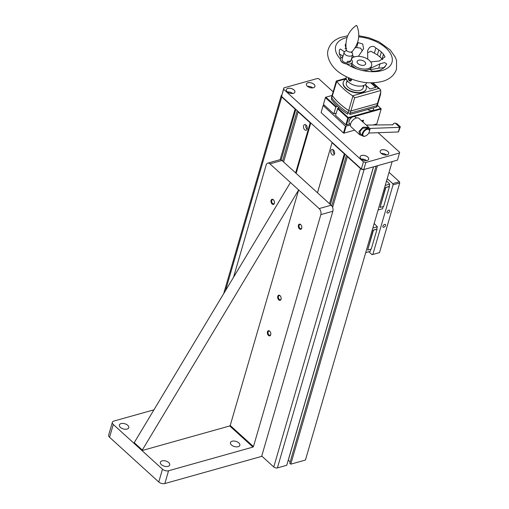 <?xml version="1.0" encoding="UTF-8"?>
<svg xmlns="http://www.w3.org/2000/svg" width="509" height="509" viewBox="0 0 509 509"><rect width="100%" height="100%" fill="white"/><g stroke="black" fill="none" stroke-linecap="round" stroke-linejoin="round"><path stroke-width="0.76" d="M121.059 423.596A4.88 2.691 16.2 0 0 119.38 424.97A4.88 2.691 16.2 0 0 121.702 428.266A4.88 2.691 16.2 0 0 127.072 429.068A4.88 2.691 16.2 0 0 128.752 427.694A4.88 2.691 16.2 0 0 126.429 424.398A4.88 2.691 16.2 0 0 121.059 423.596M238.161 446.679A4.88 2.691 -163.8 0 1 232.791 445.884A4.88 2.691 -163.8 0 1 230.469 442.588A4.88 2.691 -163.8 0 1 232.149 441.214A4.88 2.691 -163.8 0 1 237.518 442.016A4.88 2.691 -163.8 0 1 239.841 445.311A4.88 2.691 -163.8 0 1 238.161 446.679M267.448 331.804A2.66 1.661 -105.7 0 0 268.472 335.431A2.66 1.661 -105.7 0 0 270.731 334.788A2.66 1.661 -105.7 0 0 270.801 334.483A2.66 1.661 -105.7 0 0 269.935 331.397A2.66 1.661 -105.7 0 0 267.448 331.804M270.82 334.311A2.182 1.362 74.3 0 1 270.794 334.419A2.182 1.362 74.3 0 1 270.037 335.297A2.182 1.362 74.3 0 1 268.466 334.337A2.182 1.362 74.3 0 1 268.109 331.976A2.182 1.362 74.3 0 1 268.86 331.098A2.182 1.362 74.3 0 1 270.037 331.524M277.774 296.276A2.66 1.661 -105.7 0 0 278.792 299.903A2.66 1.661 -105.7 0 0 281.051 299.26A2.66 1.661 -105.7 0 0 281.121 298.955A2.66 1.661 -105.7 0 0 280.255 295.869A2.66 1.661 -105.7 0 0 277.774 296.276M281.146 298.783A2.182 1.362 74.3 0 1 281.114 298.891A2.182 1.362 74.3 0 1 280.364 299.769A2.182 1.362 74.3 0 1 278.786 298.808A2.182 1.362 74.3 0 1 278.429 296.448A2.182 1.362 74.3 0 1 279.18 295.57A2.182 1.362 74.3 0 1 280.364 295.996M298.414 225.22A2.66 1.661 -105.7 0 0 299.438 228.846A2.66 1.661 -105.7 0 0 301.697 228.204A2.66 1.661 -105.7 0 0 301.761 227.898A2.66 1.661 -105.7 0 0 300.895 224.813A2.66 1.661 -105.7 0 0 298.414 225.22M301.786 227.727A2.182 1.362 74.3 0 1 301.761 227.835A2.182 1.362 74.3 0 1 301.004 228.713A2.182 1.362 74.3 0 1 299.432 227.752A2.182 1.362 74.3 0 1 299.069 225.385A2.182 1.362 74.3 0 1 299.826 224.514A2.182 1.362 74.3 0 1 301.004 224.94M168.072 466.346A4.88 2.691 -163.8 0 1 162.695 465.544A4.88 2.691 -163.8 0 1 160.38 462.248A4.88 2.691 -163.8 0 1 162.053 460.874A4.88 2.691 -163.8 0 1 167.429 461.676A4.88 2.691 -163.8 0 1 169.745 464.971A4.88 2.691 -163.8 0 1 168.072 466.346M271.087 200.368A2.66 1.661 -105.7 0 0 272.105 203.988A2.66 1.661 -105.7 0 0 274.364 203.352A2.66 1.661 -105.7 0 0 274.434 203.046A2.66 1.661 -105.7 0 0 273.568 199.961A2.66 1.661 -105.7 0 0 271.087 200.368M274.459 202.875A2.182 1.362 74.3 0 1 274.427 202.983A2.182 1.362 74.3 0 1 273.677 203.861A2.182 1.362 74.3 0 1 272.099 202.9A2.182 1.362 74.3 0 1 271.742 200.533A2.182 1.362 74.3 0 1 272.5 199.655A2.182 1.362 74.3 0 1 273.677 200.088M164.84 483.55L168.555 470.761L252.973 447.08L253.45 446.59L230.221 425.467L298.643 189.946L319.143 208.588A4.435 2.768 74.3 0 1 320.842 214.626L332.861 211.254L261.639 456.395L164.84 483.55A4.435 2.45 -163.8 0 1 158.77 482.004L109.575 437.269A4.435 2.45 -163.8 0 1 108.652 435.093L112.368 422.305A4.435 2.45 -163.8 0 1 113.895 421.058L153.947 409.821M253.45 446.59L320.842 214.626M233.542 277.259L266.182 164.916A4.435 2.768 74.3 0 1 267.715 163.134A4.435 2.768 74.3 0 1 269.948 163.853L298.643 189.946L141.986 450.573L229.744 425.957L230.221 425.467M267.715 163.134L279.734 159.762A4.435 2.768 74.3 0 1 281.961 160.481L331.155 205.216A4.435 2.768 74.3 0 1 332.861 211.254M229.744 425.957L252.973 447.08M290.442 182.489L134.223 442.665L142.425 450.121M134.223 442.665L133.791 443.116L113.291 424.474A4.435 2.45 -163.8 0 1 112.368 422.305M168.555 470.761A4.435 2.45 -163.8 0 1 162.486 469.209L133.791 443.116M307.124 129.267A2.927 1.826 74.3 0 1 306.972 129.14A2.927 1.826 74.3 0 1 305.915 124.96M304.7 129.776A2.927 1.826 74.3 0 1 303.459 126.811A2.927 1.826 74.3 0 1 304.592 124.616A2.927 1.826 74.3 0 1 306.068 125.087A2.927 1.826 74.3 0 1 307.309 128.052A2.927 1.826 74.3 0 1 306.176 130.253A2.927 1.826 74.3 0 1 304.7 129.776M334.451 154.119A2.927 1.826 74.3 0 1 334.305 153.992A2.927 1.826 74.3 0 1 333.242 149.811M332.033 154.628A2.927 1.826 74.3 0 1 330.786 151.663A2.927 1.826 74.3 0 1 331.925 149.468A2.927 1.826 74.3 0 1 333.395 149.939A2.927 1.826 74.3 0 1 334.642 152.904A2.927 1.826 74.3 0 1 333.503 155.105A2.927 1.826 74.3 0 1 332.033 154.628M290.76 464.163L377.462 165.724L392.146 161.607L305.445 460.041L290.76 464.163L289.774 463.266L376.106 166.106M290.187 461.854L288.234 460.187M373.549 166.825L288.323 460.161M277.405 467.905L364.113 169.472L373.46 166.85L286.752 465.283L277.405 467.905A2.66 1.47 -163.8 0 1 273.766 466.976L261.741 456.045M363.719 169.548A2.66 1.47 -163.8 0 1 360.467 168.543L347.348 156.613L332.593 207.417M347.348 156.613L347.685 156.517M346.425 155.372L331.753 205.871M345.038 154.106L330.392 204.516M344.402 153.533L329.52 203.721M344.071 153.629L332.046 142.692L317.489 192.79M332.046 142.692L317.463 192.758M332.103 142.355L310.789 122.968L296.143 173.378M310.789 122.968L310.185 122.809L295.627 172.907M310.185 122.809L298.153 111.878L283.602 161.97M298.153 111.878L298.49 111.783M297.231 110.638L282.584 161.048M295.844 109.371L281.153 159.928M295.207 108.799L280.115 159.699M294.876 108.894L281.757 96.965A2.66 1.47 -163.8 0 1 281.203 95.66A2.66 1.47 -163.8 0 1 281.782 95.043M388.761 210.198A1.775 0.98 132.3 0 0 387.247 211.47A1.775 0.98 132.3 0 0 387.152 212.934A1.775 0.98 132.3 0 0 387.934 213.042A1.775 0.98 132.3 0 0 389.449 211.776A1.775 0.98 132.3 0 0 389.544 210.306A1.775 0.98 132.3 0 0 388.761 210.198M384.632 224.412A1.775 0.98 132.3 0 0 383.118 225.678A1.775 0.98 132.3 0 0 383.029 227.141A1.775 0.98 132.3 0 0 383.805 227.256A1.775 0.98 132.3 0 0 385.319 225.983A1.775 0.98 132.3 0 0 385.415 224.52A1.775 0.98 132.3 0 0 384.632 224.412M399.737 182.973L393.063 184.843L392.719 183.634L399.4 181.764L399.737 182.973L379.504 252.61L372.079 254.691L368.847 251.758M393.063 184.843L372.83 254.481L379.504 252.61M389.029 172.341L399.4 181.764M387.203 178.621L392.719 183.634M372.079 254.691L372.83 254.481M383.665 206.419L389.442 186.523L385.841 187.535L380.058 207.43L383.665 206.419M380.096 207.284L385.593 187.471L389.067 186.498L389.748 184.15L385.23 185.422M389.251 185.868L389.442 186.523M378.085 210.007L382.603 208.741L383.245 206.533M386.56 180.854L389.748 184.15M367.714 249.919L373.212 230.106L376.679 229.133L377.36 226.785L372.842 228.051M365.704 252.636L370.221 251.37L370.857 249.168M374.172 223.489L377.36 226.785M371.277 249.054L377.054 229.158L373.453 230.17L367.67 250.065L371.277 249.054M313.398 87.758A4.46 2.462 16.2 0 0 314.002 84.322A4.46 2.462 16.2 0 0 307.9 82.763A4.46 2.462 16.2 0 0 307.296 86.199A4.46 2.462 16.2 0 0 313.398 87.758A4.435 2.45 16.2 0 0 314.899 86.517A4.435 2.45 16.2 0 0 312.793 83.521A4.435 2.45 16.2 0 0 307.907 82.795A4.435 2.45 16.2 0 0 306.386 84.042A4.435 2.45 16.2 0 0 306.991 85.9M293.369 93.376A4.46 2.462 16.2 0 0 293.381 93.376A4.46 2.462 16.2 0 0 293.973 89.934A4.46 2.462 16.2 0 0 287.871 88.381A4.46 2.462 16.2 0 0 286.955 91.505A4.46 2.462 16.2 0 0 293.369 93.376A4.435 2.45 16.2 0 0 294.876 92.135A4.435 2.45 16.2 0 0 292.764 89.139A4.435 2.45 16.2 0 0 287.884 88.413A4.435 2.45 16.2 0 0 286.357 89.66A4.435 2.45 16.2 0 0 286.961 91.518M387.184 154.863A4.46 2.462 16.2 0 0 387.794 151.421A4.46 2.462 16.2 0 0 381.693 149.869A4.46 2.462 16.2 0 0 381.088 153.304A4.46 2.462 16.2 0 0 387.184 154.863A4.435 2.45 16.2 0 0 388.691 153.616A4.435 2.45 16.2 0 0 386.586 150.626A4.435 2.45 16.2 0 0 381.699 149.894A4.435 2.45 16.2 0 0 380.172 151.141A4.435 2.45 16.2 0 0 380.783 152.999M367.161 160.481A4.435 2.45 16.2 0 0 368.669 159.234A4.435 2.45 16.2 0 0 366.556 156.244A4.435 2.45 16.2 0 0 361.676 155.512A4.435 2.45 16.2 0 0 360.149 156.759A4.435 2.45 16.2 0 0 360.754 158.617A4.46 2.462 16.2 0 0 367.161 160.481A4.46 2.462 16.2 0 0 367.167 160.475A4.46 2.462 16.2 0 0 367.765 157.039A4.46 2.462 16.2 0 0 361.664 155.48A4.46 2.462 16.2 0 0 360.747 158.611M378.104 132.703L399.673 152.318L397.491 160.106L363.776 169.561L365.844 162.46L363.413 161.837L283.608 89.266L283.85 87.898L317.565 78.443L318.774 78.755L333.147 91.824M363.776 169.561L361.352 168.943L363.413 161.837M399.552 152.999L365.844 162.46M361.352 168.943L281.547 96.373L283.85 87.898M281.547 96.373L283.608 89.266M366.525 160.609A4.435 2.45 16.2 0 0 361.225 159.069M364.399 160.507A2.66 1.47 16.2 0 0 363.076 160.119M386.547 154.99A4.435 2.45 16.2 0 0 381.254 153.451M384.422 154.889A2.66 1.47 16.2 0 0 383.099 154.507M292.732 93.503A4.435 2.45 16.2 0 0 287.432 91.964M290.607 93.401A2.66 1.47 16.2 0 0 289.284 93.02M312.761 87.885A4.435 2.45 16.2 0 0 307.461 86.345M310.63 87.79A2.66 1.47 16.2 0 0 309.307 87.402M344.555 129.331A1.463 0.808 -163.8 0 1 344.383 129.903M346.012 126.544A11.974 6.604 -163.8 0 1 345.388 126.448A11.974 6.604 -163.8 0 0 346.012 126.544M367.803 109.505A3.55 1.96 16.2 0 0 372.365 110.498A3.55 1.96 16.2 0 0 373.587 109.499A3.55 1.96 16.2 0 0 373.097 108.016M335.806 107.094L325.423 97.652L323.463 104.402L333.847 113.844L335.806 107.094L337.594 106.273M336.105 113.214L333.847 113.844M325.423 97.652L325.862 97.206L336.245 106.648M321.166 112.298L323.107 105.484L345.458 126.2L350.434 125.131M323.05 105.821L321.09 112.572L343.499 132.951L345.458 126.2M346.069 126.359L344.103 133.11L354.684 130.139L343.728 133.218L321.3 112.769M376.437 124.037L373.205 124.947L376.437 124.037M344.103 133.11L343.728 133.218M380.999 108.474L381.152 109.009L354.105 116.599M376.819 123.935L381.152 109.009L377.423 105.172A1.775 0.98 16.2 0 0 377.258 104.523M352.33 117.095L348.442 118.183L348.271 117.585L347.832 118.031L345.872 124.781L335.488 115.339L337.887 108.137L348.271 117.585L380.98 108.404L381.133 108.945M323.565 104.046L325.486 97.308L332.091 95.457M325.486 97.308L325.855 97.206M323.107 105.484L324.284 105.153M361.994 120.588L363.089 121.581L363.502 120.162L361.479 120.728M348.08 119.443A11.974 6.604 -163.8 0 1 347.45 119.341M362.573 121.727L363.089 121.581M348.442 118.183L346.483 124.934L349.988 123.954M337.887 108.137L339.229 107.762M347.832 118.031L337.448 108.589M343.231 82.293A11.974 6.604 16.2 0 0 343.181 82.471A11.974 6.604 16.2 0 0 345.668 88.337A11.974 6.604 16.2 0 0 357.712 92.969A11.974 6.604 16.2 0 0 366.181 89.151A11.974 6.604 16.2 0 0 366.226 88.973M346.336 79.111A11.974 6.604 16.2 0 0 343.282 82.114A11.974 6.604 16.2 0 0 345.77 87.981A11.974 6.604 16.2 0 0 357.821 92.613A11.974 6.604 16.2 0 0 366.283 88.795A11.974 6.604 16.2 0 0 365.316 84.628M346.222 78.749L336.767 81.402A61.271 33.798 16.2 0 0 343.664 88.897A61.271 33.798 16.2 0 0 352.616 95.819L378.658 88.515L380.166 89.279L380.681 90.087L380.764 92.065L380.535 94.464L378.053 103.003A1.775 0.98 -163.8 0 1 378.041 103.041A1.775 0.98 -163.8 0 1 377.43 103.537L376.813 105.668A1.775 0.98 16.2 0 0 377.423 105.172A1.775 0.98 16.2 0 1 376.813 105.668L376.399 107.087A1.775 0.98 16.2 0 0 377.01 106.591L378.041 103.041M346.12 78.246L336.296 81.001L332.205 95.056A1.775 0.98 16.2 0 0 332.371 95.705A61.271 33.798 16.2 0 0 339.446 103.429A61.271 33.798 16.2 0 0 348.697 110.548A1.775 0.98 16.2 0 0 350.854 110.962L377.443 103.505A1.775 0.98 16.2 0 0 378.053 103.003M348.697 110.548L352.909 96.048L352.616 95.819M375.757 87.376L370.832 82.897M371.131 82.897L375.986 87.313L369.979 88.999L365.532 84.952M352.909 96.048L354.665 97.849L380.745 90.532M336.767 81.402L332.371 95.705M363.006 85.728A8.78 4.842 -163.8 0 1 358.724 90.653A8.78 4.842 -163.8 0 1 348.175 87.306A8.78 4.842 -163.8 0 1 347.692 81.281M332.199 95.094L331.575 97.225A1.775 0.98 16.2 0 0 331.741 97.868A61.271 33.798 16.2 0 0 338.816 105.598A61.271 33.798 16.2 0 0 348.067 112.712A1.775 0.98 16.2 0 0 350.224 113.125L350.847 110.994A1.775 0.98 -163.8 0 1 348.684 110.58A61.271 33.798 -163.8 0 1 339.433 103.467A61.271 33.798 -163.8 0 1 332.364 95.737A1.775 0.98 -163.8 0 1 332.199 95.094A1.775 0.98 -163.8 0 1 332.205 95.075M350.224 113.125L376.813 105.668L350.224 113.125L349.817 114.55L376.399 107.087M350.847 110.994L377.43 103.537M331.327 99.293A61.271 33.798 16.2 0 0 347.653 114.137L348.067 112.712A61.271 33.798 16.2 0 1 331.741 97.868L331.327 99.293M351.916 52.745A4.435 2.45 -163.8 0 1 352.667 54.749A4.435 2.45 -163.8 0 1 351.382 55.92A4.435 2.45 -163.8 0 1 346.4 55.347A4.435 2.45 -163.8 0 1 344.148 52.274A4.435 2.45 -163.8 0 1 345.426 51.104A4.435 2.45 -163.8 0 1 345.853 50.983M352.667 54.749L351.153 59.947A4.435 2.45 -163.8 0 1 349.88 61.099A4.435 2.45 -163.8 0 1 347.412 61.29L346.89 63.065L350.637 61.723A4.435 2.45 16.2 0 0 350.644 61.704A4.435 2.45 16.2 0 0 350.65 61.691M356.249 25.45L356.745 25.851L356.249 25.45M342.646 57.441L342.131 59.216A4.435 2.45 16.2 0 0 342.124 59.229A4.435 2.45 16.2 0 0 346.89 63.065M351.312 59.407A6.21 3.423 -163.8 0 1 352.349 62.2A6.21 3.423 -163.8 0 1 350.555 63.841A6.21 3.423 -163.8 0 1 346.686 64.045A6.21 3.423 -163.8 0 1 340.375 58.942A6.21 3.423 -163.8 0 1 340.419 58.739A6.21 3.423 -163.8 0 1 342.213 57.097A6.21 3.423 -163.8 0 1 342.792 56.932M344.987 48.635L346.623 48.387M355.11 47.814L356.624 47.56L360.563 48.113L362.376 50.875M367.613 52.694L370.864 51.244L377.398 54.877L378.836 49.933L375.846 48.018C373.962 45.969 371.812 45.842 369.4 47.636L367.797 50.136L367.606 51.473L367.759 59.209M378.836 49.933L381.368 51.982L379.937 56.925L377.398 54.877M379.937 56.925L382.711 59.642M358.737 36.845A29.274 16.148 -163.8 0 1 389.232 51.644A29.274 16.148 -163.8 0 1 383.519 70.077A29.274 16.148 -163.8 0 1 373.918 71.705A29.274 16.148 -163.8 0 1 346.686 64.045C342.512 63.301 340.406 61.602 340.375 58.942A29.274 16.148 -163.8 0 1 344.218 38.302A29.274 16.148 -163.8 0 1 347.087 37.469M361.498 70.267A10.644 5.873 16.2 0 0 368.122 69.918A10.644 5.873 16.2 0 0 369.642 69.148L371.901 70.986C373.421 71.4 376.011 71.165 379.682 70.293L383.455 68.238L384.696 66.634L384.441 67.506M369.286 71.559L366.047 71.177M358.4 56.346L363.611 48.654L362.662 43.933L358.062 42.616L357.483 42.826M370.692 61.901L379.364 60.978L385.008 56.887L383.506 54.209L381.368 51.982M384.543 67.379L386.757 64.013L384.607 62.562L379.994 63.835L370.469 68.422A10.644 5.873 16.2 0 0 371.201 67.105L371.615 65.686A10.644 5.873 -163.8 0 1 368.535 68.492A10.644 5.873 -163.8 0 1 351.999 63.409M370.094 69.701L370.469 68.422M351.363 59.235A10.644 5.873 -163.8 0 1 354.245 56.938A10.644 5.873 -163.8 0 1 366.206 58.319A10.644 5.873 -163.8 0 1 371.615 65.686M346.235 76.725L346.209 76.802A10.644 5.873 16.2 0 0 351.617 84.163A10.644 5.873 16.2 0 0 363.579 85.55A10.644 5.873 16.2 0 0 366.658 82.738L366.677 82.662M352.298 55.366L354.321 56.913M359.271 64.522A4.479 2.469 -163.8 0 1 357.483 63.078L357.515 63.065A4.435 2.45 16.2 0 1 357.127 61.481A4.435 2.45 16.2 0 1 358.412 60.31A4.435 2.45 16.2 0 1 363.394 60.883A4.435 2.45 16.2 0 1 365.647 63.956A4.435 2.45 16.2 0 1 364.368 65.127A4.435 2.45 16.2 0 1 359.303 64.509L359.271 64.522M370.081 69.746L378.741 68.149L379.994 63.835M354.359 67.971L351.127 66.393M351.585 64.828A10.644 5.873 16.2 0 0 357.248 69.039M343.015 56.168L339.293 53.878M344.383 51.81L340.502 49.029L339.414 49.742L339.217 53.789M339.242 53.445L340.966 57.841M339.249 54.03L339.382 53.203M345.84 43.844L345.172 44.957L346.203 49.647M384.429 67.525L378.741 68.149M348.391 77.756A2.221 1.47 -109.8 0 0 349.371 80.715A2.221 1.47 -109.8 0 0 350.637 81.026L351.662 79.124M350.637 81.026A2.221 1.47 -109.8 0 0 351.42 79.029M348.563 77.839A1.826 1.209 -109.8 0 0 349.301 80.46A1.826 1.209 -109.8 0 0 350.65 80.517A1.826 1.209 -109.8 0 0 350.943 78.844M349.136 78.093L349.034 79.538L349.893 80.231L350.586 79.69L350.44 78.64M349.282 78.151L348.862 78.303M348.97 121.428A4.123 2.284 -47.7 0 1 348.989 121.333A4.123 2.284 -47.7 0 1 349.079 120.945A4.123 2.284 -47.7 0 1 353.138 116.771A4.123 2.284 -47.7 0 1 353.227 116.746M356.345 117.98L355.244 116.981A4.346 2.405 132.3 0 0 353.322 116.72A4.346 2.405 132.3 0 0 349.053 121.117A4.346 2.405 132.3 0 0 348.951 121.524A4.346 2.405 132.3 0 0 349.397 123.413L350.497 124.412M362.459 135.712L359.78 134.77L358.998 131.43L362.974 127.174L368.796 127.384L369.54 128.465L370.247 128.421L369.426 131.246M359.78 134.77L351.095 126.875A5.764 3.194 -47.7 0 1 350.631 123.827A5.764 3.194 -47.7 0 1 354.41 118.896A5.764 3.194 -47.7 0 1 358.851 118.343L368.796 127.384M364.972 136.164A4.657 2.577 -47.7 0 1 364.775 136.227A4.657 2.577 -47.7 0 1 362.72 135.948L360.646 134.064L360.016 131.36L362.758 128.166L367.931 128.096L368.98 129.051A4.657 2.577 -47.7 0 1 369.458 131.08A4.657 2.577 -47.7 0 1 369.419 131.277M362.72 135.948A4.657 2.577 -47.7 0 1 362.344 133.485A4.657 2.577 -47.7 0 1 365.398 129.502A4.657 2.577 -47.7 0 1 368.98 129.051M362.955 133.638A4.212 2.335 132.3 0 0 365.15 136.119A4.212 2.335 132.3 0 0 369.292 131.856A4.212 2.335 132.3 0 0 369.388 131.462A4.212 2.335 132.3 0 0 366.913 129.432A4.212 2.335 132.3 0 0 362.955 133.638M399.781 127.275L400.335 126.798L397.185 123.935L395.194 123.102L399.781 127.275A3.843 2.119 -163.8 0 1 399.648 127.352L398.305 131.965L368.777 133.046M369.076 132.455L368.91 133.034M399.648 127.352L370.247 128.421M398.305 131.965A3.843 2.119 16.2 0 0 398.439 131.895L400.348 126.849M366.245 125.068L393.037 124.8A3.843 2.119 -163.8 0 1 393.075 124.317A3.843 2.119 -163.8 0 1 395.194 123.102M331.155 205.216L319.143 208.588M269.948 163.853L281.961 160.481M109.575 437.269L113.291 424.474M162.486 469.209L158.77 482.004M360.467 168.543L273.766 466.976M281.757 96.965L225.474 290.696M380.764 92.065L377.443 103.505M350.854 110.962L354.665 97.849M378.658 88.515L372.473 82.891M348.684 110.58L348.067 112.712M332.364 95.737L331.741 97.868M356.205 25.475C348.226 31.253 344.905 39.346 346.222 49.742A3.27 1.807 16.2 0 0 348.309 51.676A3.27 1.807 16.2 0 0 351.579 51.918A3.27 1.807 16.2 0 0 352.266 51.498L351.954 52.872L350.949 51.982M375.846 48.018L374.414 52.955M356.624 47.56L358.062 42.616M382.068 59.146L383.506 54.209M281.203 95.66L223.667 293.706M343.181 82.471L343.282 82.114M373.116 82.878L380.166 89.279M366.181 89.151L366.283 88.795M363.941 85.41L363.216 87.904M347.074 80.505L346.349 83.005M356.847 25.66C360.48 34.816 358.953 43.424 352.266 51.498M346.222 49.742L345.872 51.015M342.124 59.229L344.148 52.274M352.349 62.2L351.095 66.514M358.8 35.725L368.618 37.679L378.823 41.713L390.257 49.971L395.455 57.434L396.549 60.52L396.498 69.065C394.768 74.562 390.664 78.507 384.168 80.899C370.469 84.818 356.51 82.687 342.277 74.492C330.844 67.837 325.575 56.066 328.343 49.265C330.144 43.698 334.248 39.753 340.674 37.431L347.73 35.77M365.15 136.119L364.775 136.227M369.388 131.462L369.458 131.08M392.935 124.8L393.075 124.317"/></g></svg>
